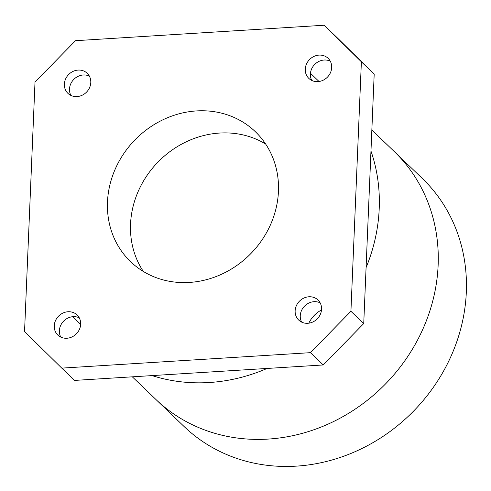 <?xml version="1.0" encoding="UTF-8"?>
<svg xmlns="http://www.w3.org/2000/svg" width="491" height="491" viewBox="0 0 491 491"><rect width="100%" height="100%" fill="white"/><g stroke="black" fill="none" stroke-linecap="round" stroke-linejoin="round"><path stroke-width="0.74" d="M107.486 201.991A90.074 81.168 -46.2 0 0 130.588 261.666A90.074 81.168 -46.2 0 0 222.779 273.677A90.074 81.168 -46.2 0 0 278.446 191.367A90.074 81.168 -46.2 0 0 255.338 131.692A90.074 81.168 -46.2 0 0 163.153 119.681A90.074 81.168 -46.2 0 0 107.486 201.991M265.649 144.029A90.074 81.168 -46.2 0 0 178.423 145.962A90.074 81.168 -46.2 0 0 130.545 224.123A90.074 81.168 -46.2 0 0 143.341 271.462M379.212 208.669A171.967 154.953 133.8 0 1 366.077 267.607A171.967 154.953 -46.2 0 0 379.212 208.669A171.967 154.953 -46.2 0 0 370.963 151.056A171.967 154.953 133.8 0 1 379.212 208.669M89.387 76.154A13.92 12.545 -46.2 0 0 69.495 89.067A13.92 12.545 -46.2 0 0 70.9 95.42M90.792 82.506A13.92 12.545 133.8 0 1 82.187 95.229A13.92 12.545 133.8 0 1 67.942 93.37A13.92 12.545 133.8 0 1 64.37 84.151A13.92 12.545 133.8 0 1 72.975 71.428A13.92 12.545 133.8 0 1 87.22 73.282A13.92 12.545 133.8 0 1 90.792 82.506M79.26 317.83A13.92 12.545 -46.2 0 0 59.368 330.738A13.92 12.545 -46.2 0 0 60.767 337.09M80.665 324.183A13.92 12.545 133.8 0 1 72.06 336.9A13.92 12.545 133.8 0 1 57.815 335.046A13.92 12.545 133.8 0 1 54.243 325.821A13.92 12.545 133.8 0 1 62.848 313.105A13.92 12.545 133.8 0 1 77.093 314.958A13.92 12.545 133.8 0 1 80.665 324.183M320.157 302.855A13.92 12.545 -46.2 0 0 300.259 315.768A13.92 12.545 -46.2 0 0 301.664 322.121M321.556 309.207A13.92 12.545 133.8 0 1 312.957 321.93A13.92 12.545 133.8 0 1 298.706 320.071A13.92 12.545 133.8 0 1 295.14 310.852A13.92 12.545 133.8 0 1 303.739 298.129A13.92 12.545 133.8 0 1 317.99 299.989A13.92 12.545 133.8 0 1 321.556 309.207M330.283 61.185A13.92 12.545 -46.2 0 0 310.392 74.098A13.92 12.545 -46.2 0 0 311.791 80.45M331.689 67.537A13.92 12.545 133.8 0 1 323.084 80.254A13.92 12.545 133.8 0 1 308.839 78.4A13.92 12.545 133.8 0 1 305.267 69.176A13.92 12.545 133.8 0 1 313.872 56.459A13.92 12.545 133.8 0 1 328.117 58.312A13.92 12.545 133.8 0 1 331.689 67.537M267.104 368.453A171.967 154.953 133.8 0 1 152.1 375.597A171.967 154.953 -46.2 0 0 267.104 368.453M72.686 316.701L80.653 324.348M319.052 81.494A171.967 154.953 -46.2 0 0 318.978 81.438L310.453 73.251M310.435 352.667L61.768 368.121L24.55 331.554L35.008 82.089L75.491 40.692L324.158 25.237L336.967 37.531L374.191 74.098L363.733 323.569L323.244 364.96L310.435 352.667L350.924 311.269L363.733 323.569M61.768 368.121L74.583 380.415L323.244 364.96M374.191 74.098L361.382 61.805L350.924 311.269M361.382 61.805L324.158 25.237M321.507 309.962A26.612 23.979 -46.2 0 0 308.821 323.182M371.847 130.011L422.211 178.35A171.967 154.953 133.8 0 1 424.875 398.496A171.967 154.953 133.8 0 1 184.051 426.483L155.868 399.435A171.967 154.953 -46.2 0 0 331.861 422.358A171.967 154.953 -46.2 0 0 438.138 265.226A171.967 154.953 -46.2 0 0 394.028 151.302A171.967 154.953 133.8 0 1 396.691 371.448A171.967 154.953 133.8 0 1 155.868 399.435L132.318 376.824"/></g></svg>
